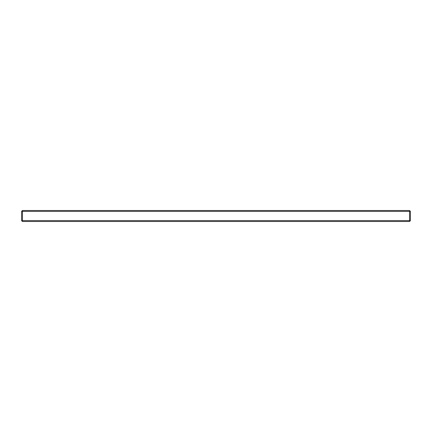 <?xml version="1.0" encoding="UTF-8"?>
<svg xmlns="http://www.w3.org/2000/svg" width="432" height="432" viewBox="0 0 432 432"><rect width="100%" height="100%" fill="white"/><g stroke="black" fill="none" stroke-linecap="round" stroke-linejoin="round"><path stroke-width="0.65" d="M21.6 220.622L21.6 211.378L22.464 211.378L22.464 220.622L409.536 220.622L409.536 211.378L22.464 211.378L22.464 210.514L409.536 210.514L410.4 211.378L410.4 220.622L409.536 221.486L22.464 221.486L22.464 220.622L21.6 220.622L22.464 221.486M409.536 221.486L409.536 220.622L410.4 220.622M409.536 210.514L409.536 211.378L410.4 211.378M21.6 211.378L22.464 210.514"/></g></svg>
